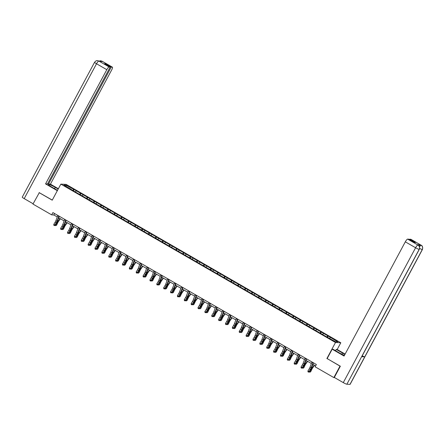 <?xml version="1.0" encoding="UTF-8"?>
<svg xmlns="http://www.w3.org/2000/svg" width="445" height="445" viewBox="0 0 445 445"><rect width="100%" height="100%" fill="white"/><g stroke="black" fill="none" stroke-linecap="round" stroke-linejoin="round"><path stroke-width="0.67" d="M340.798 342.772L66.149 184.391L60.843 184.124L335.491 342.505L340.798 342.772L337.182 349.509M71.289 189.598L327.592 337.405L335.597 341.743L337.783 341.855L328.176 336.042L327.481 337.338M71.345 189.353L63.858 185.042L66.038 185.148L74.048 189.492L73.353 190.788M328.176 336.042L74.048 189.492M327.153 358.57L340.002 366.124L333.85 377.594L315.138 366.802L316.367 364.511L52.905 212.577L51.676 214.868L53.828 214.98L57.271 216.965M76.167 190.988L75.505 191.756M80.389 193.425L79.572 194.376M83.031 194.949L82.37 195.717M87.259 197.385L86.441 198.337M89.901 198.909L89.239 199.677M94.129 201.346L93.305 202.297M96.771 202.87L96.109 203.638M100.998 205.306L100.175 206.258M103.641 206.83L102.979 207.598M107.862 209.267L107.045 210.218M110.505 210.791L109.843 211.559M114.732 213.227L113.914 214.179M117.374 214.751L116.712 215.519M121.602 217.193L120.784 218.139M124.244 218.712L123.582 219.48M128.472 221.154L127.648 222.105M131.114 222.672L130.452 223.44M135.341 225.114L134.518 226.066M137.978 226.639L137.321 227.401M142.205 229.075L141.388 230.026M144.847 230.599L144.186 231.361M149.075 233.035L148.257 233.987M151.717 234.56L151.055 235.322M155.945 236.996L155.121 237.947M158.587 238.52L157.925 239.282M162.814 240.956L161.991 241.908M165.457 242.481L164.795 243.248M169.679 244.917L168.861 245.868M172.321 246.441L171.659 247.209M176.548 248.877L175.731 249.829M179.19 250.402L178.528 251.169M183.418 252.838L182.595 253.789M186.06 254.362L185.398 255.13M190.288 256.798L189.464 257.75M192.93 258.322L192.268 259.09M197.152 260.759L196.334 261.71M199.794 262.283L199.132 263.051M204.021 264.719L203.204 265.671M206.664 266.243L206.002 267.011M210.891 268.68L210.073 269.631M213.533 270.204L212.871 270.972M217.761 272.64L216.938 273.592M220.403 274.165L219.741 274.932M224.63 276.601L223.807 277.552M227.267 278.125L226.611 278.893M231.495 280.561L230.677 281.513M234.137 282.086L233.475 282.853M238.364 284.522L237.547 285.473M241.006 286.046L240.345 286.814M245.234 288.482L244.411 289.434M247.876 290.007L247.214 290.774M252.104 292.448L251.28 293.394M254.74 293.967L254.084 294.735M258.968 296.409L258.15 297.36M261.61 297.928L260.948 298.695M265.837 300.369L265.02 301.321M268.48 301.894L267.818 302.656M272.707 304.33L271.884 305.281M275.349 305.854L274.687 306.616M279.577 308.29L278.754 309.242M282.219 309.815L281.557 310.577M286.441 312.251L285.623 313.202M289.083 313.775L288.421 314.537M293.311 316.211L292.493 317.163M295.953 317.736L295.291 318.503M300.18 320.172L299.363 321.123M302.822 321.696L302.161 322.464M307.05 324.132L306.227 325.084M309.692 325.657L309.03 326.424M313.914 328.093L313.096 329.044M316.556 329.617L315.9 330.385M320.784 332.053L319.966 333.005M323.426 333.578L322.764 334.345M327.654 336.014L326.836 336.965M330.296 337.538L329.634 338.306M333.85 377.594L334.64 377.633M39.327 192.624L32.963 204.077L51.676 214.868M39.11 192.613L52.232 200.178L60.843 184.124M326.88 358.559L335.491 342.505M58.712 217.794L64.141 220.926M65.582 221.755L71.005 224.886M72.446 225.715L77.875 228.847M79.316 229.676L84.745 232.807M86.185 233.636L91.614 236.768M93.055 237.597L98.478 240.728M99.919 241.557L105.348 244.689M106.789 245.518L112.218 248.649M113.659 249.478L119.088 252.61M120.528 253.439L125.952 256.57M127.392 257.405L132.821 260.531M134.262 261.365L139.691 264.491M141.132 265.326L146.561 268.452M148.001 269.286L153.425 272.412M154.866 273.247L160.295 276.373M161.735 277.207L167.164 280.333M168.605 281.168L174.034 284.299M175.475 285.128L180.904 288.26M182.344 289.089L187.768 292.22M189.208 293.049L194.637 296.181M196.078 297.01L201.507 300.141M202.948 300.97L208.377 304.102M209.817 304.931L215.241 308.062M216.682 308.891L222.111 312.023M223.551 312.852L228.98 315.983M230.421 316.812L235.85 319.944M237.291 320.773L242.714 323.904M244.155 324.733L249.584 327.865M251.024 328.694L256.454 331.825M257.894 332.66L263.323 335.786M264.764 336.62L270.193 339.746M271.634 340.581L277.057 343.707M278.498 344.541L283.927 347.667M285.367 348.502L290.796 351.628M292.237 352.462L297.666 355.588M299.107 356.423L304.53 359.554M305.971 360.383L311.4 363.515M312.841 364.344L315.605 365.935M66.038 185.148L66.127 186.349M73.525 189.464L72.702 190.416M54.59 213.55L53.828 214.98M321.307 332.081L320.611 333.377M314.443 328.121L313.747 329.417M307.573 324.16L306.878 325.456M300.703 320.2L300.008 321.496M293.834 316.239L293.138 317.535M286.969 312.279L286.269 313.575M280.1 308.313L279.404 309.614M273.23 304.352L272.535 305.654M266.36 300.392L265.665 301.693M259.491 296.431L258.795 297.733M252.627 292.471L251.931 293.772M245.757 288.51L245.062 289.812M238.887 284.55L238.192 285.851M232.017 280.589L231.322 281.885M225.153 276.629L224.458 277.925M218.284 272.668L217.588 273.964M211.414 268.708L210.719 270.004M204.544 264.747L203.849 266.043M197.68 260.787L196.979 262.083M190.81 256.826L190.115 258.122M183.941 252.866L183.245 254.162M177.071 248.905L176.376 250.201M170.207 244.945L169.506 246.241M163.337 240.984L162.642 242.28M156.468 237.024L155.772 238.32M149.598 233.058L148.903 234.359M142.728 229.097L142.033 230.399M135.864 225.137L135.169 226.438M128.994 221.176L128.299 222.478M122.125 217.216L121.429 218.517M115.255 213.255L114.56 214.557M108.391 209.295L107.69 210.596M101.521 205.334L100.826 206.63M94.651 201.374L93.956 202.67M87.782 197.413L87.087 198.709M80.918 193.453L80.217 194.749M313.08 362.614A1.836 0.451 120 0 0 312.946 362.942L311.144 367.826A2.62 0.645 -60 0 1 310.365 369.4L309.036 371.581L309.247 371.853L310.577 369.673A3.933 0.968 120 0 0 311.745 367.309L313.408 362.803M311.984 361.98A1.836 0.451 120 0 0 311.845 362.308L310.043 367.192A2.62 0.645 -60 0 1 309.264 368.766L307.934 370.946L309.036 371.581L308.413 372.053L307.973 371.798L308.413 372.053M308.502 372.159L309.247 371.853M307.934 370.946L307.973 371.798M314.504 365.301L312.668 367.904A2.62 0.645 120 0 0 311.761 369.472L310.743 371.664L309.803 372.226L309.303 371.764M309.486 371.458L310.26 371.903L311.278 369.712A3.933 0.968 -60 0 1 312.635 367.353L314.209 365.128M312.434 365.451L313.108 364.494M309.803 372.226L310.743 371.664M419.307 249.328A3.226 0.389 -151.8 0 1 419.184 249.361C419.924 247.604 419.535 246.174 418.011 245.089L418.061 245.078C419.39 245.662 419.807 247.075 419.307 249.328L361.757 356.662A3.226 0.389 -151.8 0 1 361.629 356.701L346.872 384.224A3.226 0.389 -151.8 0 1 343.284 382.617L334.323 377.449L340.347 366.213L327.142 358.592L332.181 349.192L333.005 349.23L339.257 352.841A5.896 0.712 28.2 0 0 344.424 355.383M344.886 354.52A5.896 0.712 28.2 0 0 342.489 353.002L336.236 349.397L337.06 349.436L345.12 354.087M332.181 349.192L344.068 356.045L405.312 241.83A3.148 0.773 -60 0 1 407.648 239.121L408.716 239.176L414.395 242.447L415.413 242.503L409.734 239.226L410.802 239.277A3.148 0.773 -60 0 1 410.902 239.304A3.148 0.773 -60 0 1 410.974 239.377M335.541 350.693L336.236 349.397M422.427 249.484A3.226 0.389 -151.8 0 1 422.294 249.523C423.039 247.759 422.65 246.335 421.131 245.245L421.087 245.206A3.148 0.773 120 0 1 421.181 245.234C422.45 245.701 422.867 247.12 422.427 249.484L350.12 384.341A3.226 0.389 -151.8 0 1 349.987 384.38L364.744 356.857A3.226 0.389 -151.8 0 1 362.208 355.822M346.872 384.224L349.987 384.38M343.284 382.617L415.591 247.759A3.226 0.389 -151.8 0 0 419.184 249.361L361.629 356.701L364.744 356.857L422.294 249.523A3.226 0.389 -151.8 0 1 419.629 248.421M419.107 246.024A3.148 0.773 -60 0 1 420.453 244.861L417.371 244.706A3.148 0.773 -60 0 1 417.466 244.733A3.148 0.773 -60 0 1 417.538 244.806M409.734 239.226L409.517 239.633M54.551 188.658L55.247 187.356A5.896 0.712 28.2 0 0 48.433 184.491A5.896 0.712 28.2 0 0 52.02 187.195L57.5 190.354M55.247 187.356L58.195 189.058M58.373 188.725L50.435 184.152L48.505 184.052L111.222 67.084L112.296 67.139L101.933 61.171L102.573 61.549L99.485 61.393L98.818 61.015L109.136 66.978A3.148 0.773 120 0 0 106.8 69.687L96.521 63.757L24.208 198.62L33.13 203.766M47.71 183.59L48.505 184.052M105.326 64.219L105.543 63.807L104.525 63.757L110.204 67.034L47.487 184.002L45.557 183.902L106.8 69.687M57.322 190.688L45.557 183.902M50.435 184.152L111.678 69.932A3.148 0.773 120 0 0 112.39 67.162A3.148 0.773 120 0 0 112.296 67.139M24.208 198.62A3.226 0.389 -151.8 0 1 22.25 197.141L94.562 62.278A3.226 0.389 -151.8 0 0 96.521 63.757A3.148 0.773 -60 0 1 98.857 61.048M110.204 67.034L109.136 66.978M105.543 63.807L111.222 67.084M39.16 192.613L52.276 200.089M101.421 61.493L101.977 61.204M99.046 61.11L100.526 60.776L101.927 61.165M94.562 62.278C96.721 59.886 96.954 60.87 97.444 60.62L98.812 61.015M306.216 358.653A1.836 0.451 120 0 0 306.077 358.982L304.274 363.865A2.62 0.645 -60 0 1 303.496 365.44L302.166 367.62L302.377 367.893L303.707 365.712A3.933 0.968 120 0 0 304.875 363.348L306.544 358.842M305.114 358.019A1.836 0.451 120 0 0 304.975 358.347L303.173 363.231A2.62 0.645 -60 0 1 302.394 364.805L301.065 366.986L302.166 367.62L301.549 368.093L301.109 367.837L301.549 368.093M301.632 368.199L302.377 367.893M301.065 366.986L301.109 367.837M299.346 354.693A1.836 0.451 120 0 0 299.207 355.021L297.405 359.905A2.62 0.645 -60 0 1 296.626 361.479L295.296 363.66L295.513 363.932L296.837 361.752A3.933 0.968 120 0 0 298.011 359.388L299.674 354.882M298.245 354.059A1.836 0.451 120 0 0 298.111 354.387L296.303 359.271A2.62 0.645 -60 0 1 295.524 360.845L294.195 363.025L295.296 363.66L294.679 364.132L294.24 363.877L294.679 364.132M294.762 364.238L295.513 363.932M294.195 363.025L294.24 363.877M307.634 361.34L305.804 363.943A2.62 0.645 120 0 0 304.892 365.512L303.879 367.704L302.934 368.265L302.433 367.804M302.622 367.498L303.39 367.943L304.408 365.751A3.933 0.968 -60 0 1 305.771 363.393L307.339 361.168M305.565 361.49L306.238 360.533M302.934 368.265L303.879 367.704M300.77 357.38L298.934 359.983A2.62 0.645 120 0 0 298.028 361.551L297.01 363.743L296.07 364.305L295.569 363.843M295.753 363.537L296.52 363.982L297.538 361.791A3.933 0.968 -60 0 1 298.901 359.432L300.47 357.207M298.695 357.53L299.368 356.573M296.07 364.305L297.01 363.743M292.476 350.732A1.836 0.451 120 0 0 292.343 351.06L290.541 355.944A2.62 0.645 -60 0 1 289.756 357.519L288.432 359.699L288.644 359.972L289.973 357.791A3.933 0.968 120 0 0 291.141 355.427L292.804 350.921M291.375 350.093A1.836 0.451 120 0 0 291.241 350.426L289.439 355.31A2.62 0.645 -60 0 1 288.655 356.884L287.331 359.065L288.432 359.699L287.809 360.166L287.37 359.916L287.809 360.166M287.898 360.278L288.644 359.972M287.331 359.065L287.37 359.916M285.607 346.772A1.836 0.451 120 0 0 285.473 347.1L283.671 351.984A2.62 0.645 -60 0 1 282.892 353.558L281.563 355.739L281.774 356.011L283.103 353.831A3.933 0.968 120 0 0 284.272 351.467L285.935 346.961M284.505 346.132A1.836 0.451 120 0 0 284.372 346.466L282.569 351.35A2.62 0.645 -60 0 1 281.791 352.924L280.461 355.104L281.563 355.739L280.94 356.206L280.5 355.955L280.94 356.206M281.029 356.317L281.774 356.011M280.461 355.104L280.5 355.955M278.742 342.806A1.836 0.451 120 0 0 278.603 343.139L276.801 348.023A2.62 0.645 -60 0 1 276.022 349.598L274.693 351.778L274.904 352.051L276.234 349.87A3.933 0.968 120 0 0 277.402 347.506L279.071 343M277.641 342.172A1.836 0.451 120 0 0 277.502 342.505L275.7 347.389A2.62 0.645 -60 0 1 274.921 348.963L273.592 351.144L274.693 351.778L274.076 352.245L273.636 351.995L274.076 352.245M274.159 352.357L274.904 352.051M273.592 351.144L273.636 351.995M293.9 353.419L292.065 356.022A2.62 0.645 120 0 0 291.158 357.591L290.14 359.782L289.2 360.344L288.699 359.883M288.883 359.577L289.656 360.022L290.668 357.83A3.933 0.968 -60 0 1 292.031 355.472L293.6 353.247M291.825 353.569L292.499 352.612M289.2 360.344L290.14 359.782M287.031 349.459L285.195 352.056A2.62 0.645 120 0 0 284.288 353.63L283.27 355.822L282.33 356.384L281.83 355.922M282.013 355.616L282.786 356.061L283.804 353.864A3.933 0.968 -60 0 1 285.162 351.511L286.736 349.286M284.961 349.609L285.634 348.652M282.33 356.384L283.27 355.822M280.161 345.498L278.325 348.096A2.62 0.645 120 0 0 277.419 349.67L276.406 351.861L275.461 352.423L274.96 351.962M275.144 351.656L275.917 352.101L276.935 349.904A3.933 0.968 -60 0 1 278.297 347.551L279.866 345.326M278.092 345.643L278.765 344.691M275.461 352.423L276.406 351.861M271.873 338.845A1.836 0.451 120 0 0 271.734 339.179L269.931 344.063A2.62 0.645 -60 0 1 269.153 345.637L267.823 347.818L268.04 348.09L269.364 345.91A3.933 0.968 120 0 0 270.538 343.546L272.201 339.034M270.771 338.211A1.836 0.451 120 0 0 270.632 338.545L268.83 343.423A2.62 0.645 -60 0 1 268.051 345.003L266.722 347.183L267.823 347.818L267.206 348.285L266.766 348.034L267.206 348.285M267.289 348.396L268.04 348.09M266.722 347.183L266.766 348.034M273.297 341.538L271.461 344.135A2.62 0.645 120 0 0 270.549 345.709L269.536 347.901L268.596 348.463L268.09 347.996M268.279 347.695L269.047 348.14L270.065 345.943A3.933 0.968 -60 0 1 271.428 343.59L272.996 341.365M271.222 341.682L271.895 340.731M268.596 348.463L269.536 347.901M265.003 334.885A1.836 0.451 120 0 0 264.87 335.219L263.062 340.102A2.62 0.645 -60 0 1 262.283 341.677L260.954 343.857L261.171 344.13L262.5 341.949A3.933 0.968 120 0 0 263.668 339.585L265.331 335.074M263.902 334.251A1.836 0.451 120 0 0 263.768 334.584L261.966 339.463A2.62 0.645 -60 0 1 261.182 341.042L259.858 343.223L260.954 343.857L260.336 344.324L259.897 344.074L260.336 344.324M260.42 344.436L261.171 344.13M259.858 343.223L259.897 344.074M266.427 337.577L264.591 340.175A2.62 0.645 120 0 0 263.685 341.749L262.667 343.941L261.727 344.502L261.226 344.035M261.41 343.735L262.183 344.18L263.195 341.983A3.933 0.968 -60 0 1 264.558 339.63L266.127 337.405M264.352 337.722L265.025 336.77M261.727 344.502L262.667 343.941M258.133 330.924A1.836 0.451 120 0 0 258 331.258L256.198 336.136A2.62 0.645 -60 0 1 255.413 337.716L254.089 339.897L254.301 340.169L255.63 337.989A3.933 0.968 120 0 0 256.798 335.625L258.462 331.113M257.032 330.29A1.836 0.451 120 0 0 256.899 330.624L255.096 335.502A2.62 0.645 -60 0 1 254.317 337.082L252.988 339.257L254.089 339.897L253.466 340.364L253.027 340.114L253.466 340.364M253.555 340.475L254.301 340.169M252.988 339.257L253.027 340.114M259.557 333.617L257.722 336.214A2.62 0.645 120 0 0 256.815 337.788L255.797 339.98L254.857 340.542L254.356 340.075M254.54 339.774L255.313 340.219L256.331 338.022A3.933 0.968 -60 0 1 257.688 335.669L259.257 333.444M257.488 333.761L258.161 332.81M254.857 340.542L255.797 339.98M251.269 326.964A1.836 0.451 120 0 0 251.13 327.298L249.328 332.176A2.62 0.645 -60 0 1 248.549 333.756L247.22 335.936L247.431 336.209L248.761 334.028A3.933 0.968 120 0 0 249.929 331.664L251.597 327.153M250.168 326.33A1.836 0.451 120 0 0 250.029 326.663L248.227 331.542A2.62 0.645 -60 0 1 247.448 333.121L246.118 335.296L247.22 335.936L246.602 336.403L246.157 336.153L246.602 336.403M246.686 336.515L247.431 336.209M246.118 335.296L246.157 336.153M252.688 329.656L250.852 332.254A2.62 0.645 120 0 0 249.945 333.828L248.927 336.02L247.987 336.581L247.487 336.114M247.67 335.814L248.444 336.259L249.461 334.061A3.933 0.968 -60 0 1 250.824 331.709L252.393 329.484M250.618 329.801L251.292 328.849M247.987 336.581L248.927 336.02M244.4 323.003A1.836 0.451 120 0 0 244.261 323.337L242.458 328.215A2.62 0.645 -60 0 1 241.68 329.795L240.35 331.97L240.561 332.243L241.891 330.068A3.933 0.968 120 0 0 243.065 327.704L244.728 323.192M243.298 322.369A1.836 0.451 120 0 0 243.159 322.703L241.357 327.581A2.62 0.645 -60 0 1 240.578 329.161L239.249 331.336L240.35 331.97L239.733 332.443L239.293 332.187L239.733 332.443M239.816 332.554L240.561 332.243M239.249 331.336L239.293 332.187M245.818 325.695L243.988 328.293A2.62 0.645 120 0 0 243.076 329.867L242.063 332.059L241.123 332.615L240.617 332.154M240.806 331.853L241.574 332.298L242.592 330.101A3.933 0.968 -60 0 1 243.955 327.748L245.523 325.523M243.749 325.84L244.422 324.889M241.123 332.615L242.063 332.059M237.53 319.043A1.836 0.451 120 0 0 237.396 319.377L235.589 324.255A2.62 0.645 -60 0 1 234.81 325.835L233.48 328.01L233.697 328.282L235.021 326.107A3.933 0.968 120 0 0 236.195 323.743L237.858 319.232M236.429 318.409A1.836 0.451 120 0 0 236.295 318.742L234.493 323.621A2.62 0.645 -60 0 1 233.708 325.2L232.385 327.375L233.48 328.01L232.863 328.482L232.423 328.226L232.863 328.482M232.946 328.594L233.697 328.282M232.385 327.375L232.423 328.226M238.954 321.735L237.118 324.333A2.62 0.645 120 0 0 236.212 325.901L235.194 328.099L234.254 328.655L233.753 328.193M233.937 327.893L234.704 328.338L235.722 326.141A3.933 0.968 -60 0 1 237.085 323.788L238.654 321.563M236.879 321.88L237.552 320.928M234.254 328.655L235.194 328.099M230.66 315.082A1.836 0.451 120 0 0 230.527 315.416L228.724 320.294A2.62 0.645 -60 0 1 227.94 321.874L226.616 324.049L226.828 324.322L228.157 322.147A3.933 0.968 120 0 0 229.325 319.777L230.988 315.271M229.559 314.448A1.836 0.451 120 0 0 229.425 314.782L227.623 319.66A2.62 0.645 -60 0 1 226.844 321.24L225.515 323.415L226.616 324.049L225.993 324.522L225.554 324.266L225.993 324.522M226.082 324.633L226.828 324.322M225.515 323.415L225.554 324.266M232.084 317.774L230.249 320.372A2.62 0.645 120 0 0 229.342 321.941L228.324 324.138L227.384 324.694L226.883 324.233M227.067 323.932L227.84 324.372L228.852 322.18A3.933 0.968 -60 0 1 230.215 319.827L231.784 317.602M230.015 317.919L230.682 316.968M227.384 324.694L228.324 324.138M223.791 311.122A1.836 0.451 120 0 0 223.657 311.455L221.855 316.334A2.62 0.645 -60 0 1 221.076 317.914L219.747 320.089L219.958 320.361L221.287 318.186A3.933 0.968 120 0 0 222.456 315.817L224.124 311.311M222.695 310.488A1.836 0.451 120 0 0 222.556 310.816L220.753 315.7A2.62 0.645 -60 0 1 219.975 317.279L218.645 319.454L219.747 320.089L219.129 320.561L218.684 320.305L219.129 320.561M219.213 320.673L219.958 320.361M218.645 319.454L218.684 320.305M225.215 313.814L223.379 316.412A2.62 0.645 120 0 0 222.472 317.98L221.454 320.178L220.514 320.734L220.014 320.272M220.197 319.972L220.97 320.411L221.988 318.22A3.933 0.968 -60 0 1 223.345 315.861L224.92 313.642M223.145 313.959L223.818 313.007M220.514 320.734L221.454 320.178M216.926 307.161A1.836 0.451 120 0 0 216.787 307.495L214.985 312.373A2.62 0.645 -60 0 1 214.206 313.953L212.877 316.128L213.088 316.401L214.418 314.226A3.933 0.968 120 0 0 215.586 311.856L217.255 307.35M215.825 306.527A1.836 0.451 120 0 0 215.686 306.855L213.884 311.739A2.62 0.645 -60 0 1 213.105 313.319L211.776 315.494L212.877 316.128L212.259 316.601L211.82 316.345L212.259 316.601M212.343 316.707L213.088 316.401M211.776 315.494L211.82 316.345M218.345 309.853L216.515 312.451A2.62 0.645 120 0 0 215.603 314.02L214.59 316.217L213.644 316.773L213.144 316.312M213.333 316.006L214.101 316.451L215.119 314.259A3.933 0.968 -60 0 1 216.481 311.901L218.05 309.681M216.276 309.998L216.949 309.047M213.644 316.773L214.59 316.217M210.057 303.201A1.836 0.451 120 0 0 209.918 303.529L208.115 308.413A2.62 0.645 -60 0 1 207.337 309.993L206.007 312.168L206.224 312.44L207.548 310.265A3.933 0.968 120 0 0 208.722 307.896L210.385 303.39M208.955 302.567A1.836 0.451 120 0 0 208.822 302.895L207.014 307.779A2.62 0.645 -60 0 1 206.235 309.358L204.906 311.533L206.007 312.168L205.39 312.64L204.95 312.384L205.39 312.64M205.473 312.746L206.224 312.44M204.906 311.533L204.95 312.384M211.481 305.893L209.645 308.491A2.62 0.645 120 0 0 208.738 310.059L207.72 312.257L206.78 312.813L206.28 312.351M206.463 312.045L207.231 312.49L208.249 310.299A3.933 0.968 -60 0 1 209.612 307.94L211.18 305.721M209.406 306.038L210.079 305.086M206.78 312.813L207.72 312.257M203.187 299.24A1.836 0.451 120 0 0 203.054 299.568L201.251 304.452A2.62 0.645 -60 0 1 200.467 306.032L199.143 308.207L199.354 308.48L200.684 306.305A3.933 0.968 120 0 0 201.852 303.935L203.515 299.429M202.086 298.606A1.836 0.451 120 0 0 201.952 298.934L200.15 303.818A2.62 0.645 -60 0 1 199.366 305.392L198.042 307.573L199.143 308.207L198.52 308.68L198.081 308.424L198.52 308.68M198.609 308.786L199.354 308.48M198.042 307.573L198.081 308.424M204.611 301.933L202.775 304.53A2.62 0.645 120 0 0 201.869 306.099L200.851 308.296L199.911 308.852L199.41 308.391M199.594 308.085L200.367 308.53L201.379 306.338A3.933 0.968 -60 0 1 202.742 303.98L204.311 301.76M202.536 302.077L203.209 301.126M199.911 308.852L200.851 308.296M196.317 295.28A1.836 0.451 120 0 0 196.184 295.608L194.382 300.492A2.62 0.645 -60 0 1 193.603 302.072L192.273 304.247L192.485 304.519L193.814 302.339A3.933 0.968 120 0 0 194.982 299.974L196.645 295.469M195.221 294.646A1.836 0.451 120 0 0 195.082 294.974L193.28 299.858A2.62 0.645 -60 0 1 192.501 301.432L191.172 303.612L192.273 304.247L191.65 304.719L191.211 304.463L191.65 304.719M191.739 304.825L192.485 304.519M191.172 303.612L191.211 304.463M197.741 297.966L195.906 300.57A2.62 0.645 120 0 0 194.999 302.138L193.981 304.336L193.041 304.892L192.54 304.43M192.724 304.124L193.497 304.569L194.515 302.377A3.933 0.968 -60 0 1 195.872 300.019L197.446 297.8M195.672 298.117L196.345 297.16M193.041 304.892L193.981 304.336M189.453 291.319A1.836 0.451 120 0 0 189.314 291.647L187.512 296.531A2.62 0.645 -60 0 1 186.733 298.106L185.404 300.286L185.615 300.559L186.945 298.378A3.933 0.968 120 0 0 188.113 296.014L189.781 291.508M188.352 290.685A1.836 0.451 120 0 0 188.213 291.013L186.411 295.897A2.62 0.645 -60 0 1 185.632 297.471L184.302 299.652L185.404 300.286L184.786 300.759L184.347 300.503L184.786 300.759M184.87 300.865L185.615 300.559M184.302 299.652L184.347 300.503M190.872 294.006L189.036 296.609A2.62 0.645 120 0 0 188.129 298.178L187.117 300.375L186.171 300.931L185.671 300.47M185.86 300.164L186.627 300.609L187.645 298.417A3.933 0.968 -60 0 1 189.008 296.059L190.577 293.839M188.802 294.156L189.475 293.199M186.171 300.931L187.117 300.375M182.584 287.359A1.836 0.451 120 0 0 182.444 287.687L180.642 292.571A2.62 0.645 -60 0 1 179.863 294.145L178.534 296.326L178.751 296.598L180.075 294.418A3.933 0.968 120 0 0 181.249 292.053L182.912 287.548M181.482 286.725A1.836 0.451 120 0 0 181.343 287.053L179.541 291.937A2.62 0.645 -60 0 1 178.762 293.511L177.433 295.691L178.534 296.326L177.917 296.798L177.477 296.542L177.917 296.798M178 296.904L178.751 296.598M177.433 295.691L177.477 296.542M184.008 290.045L182.172 292.649A2.62 0.645 120 0 0 181.26 294.217L180.247 296.409L179.307 296.971L178.801 296.509M178.99 296.203L179.758 296.648L180.776 294.457A3.933 0.968 -60 0 1 182.138 292.098L183.707 289.873M181.933 290.196L182.606 289.239M179.307 296.971L180.247 296.409M175.714 283.398A1.836 0.451 120 0 0 175.58 283.726L173.773 288.61A2.62 0.645 -60 0 1 172.994 290.184L171.67 292.365L171.881 292.638L173.211 290.457A3.933 0.968 120 0 0 174.379 288.093L176.042 283.587M174.612 282.764A1.836 0.451 120 0 0 174.479 283.092L172.677 287.976A2.62 0.645 -60 0 1 171.892 289.55L170.569 291.731L171.67 292.365L171.047 292.838L170.607 292.582L171.047 292.838M171.13 292.944L171.881 292.638M170.569 291.731L170.607 292.582M177.138 286.085L175.302 288.688A2.62 0.645 120 0 0 174.395 290.257L173.378 292.448L172.438 293.01L171.937 292.549M172.12 292.243L172.894 292.688L173.906 290.496A3.933 0.968 -60 0 1 175.269 288.137L176.837 285.913M175.063 286.235L175.736 285.278M172.438 293.01L173.378 292.448M168.844 279.438A1.836 0.451 120 0 0 168.711 279.766L166.908 284.65A2.62 0.645 -60 0 1 166.124 286.224L164.8 288.405L165.012 288.677L166.341 286.497A3.933 0.968 120 0 0 167.509 284.132L169.172 279.627M167.743 278.804A1.836 0.451 120 0 0 167.609 279.132L165.807 284.016A2.62 0.645 -60 0 1 165.028 285.59L163.699 287.77L164.8 288.405L164.177 288.877L163.738 288.621L164.177 288.877M164.266 288.983L165.012 288.677M163.699 287.77L163.738 288.621M170.268 282.124L168.433 284.728A2.62 0.645 120 0 0 167.526 286.296L166.508 288.488L165.568 289.05L165.067 288.588M165.251 288.282L166.024 288.727L167.042 286.536A3.933 0.968 -60 0 1 168.399 284.177L169.968 281.952M168.199 282.275L168.872 281.318M165.568 289.05L166.508 288.488M161.98 275.477A1.836 0.451 120 0 0 161.841 275.805L160.039 280.689A2.62 0.645 -60 0 1 159.26 282.264L157.931 284.444L158.142 284.717L159.471 282.536A3.933 0.968 120 0 0 160.639 280.172L162.308 275.666M160.879 274.838A1.836 0.451 120 0 0 160.74 275.171L158.937 280.055A2.62 0.645 -60 0 1 158.159 281.629L156.829 283.81L157.931 284.444L157.313 284.911L156.868 284.661L157.313 284.911M157.397 285.022L158.142 284.717M156.829 283.81L156.868 284.661M163.398 278.164L161.563 280.767A2.62 0.645 120 0 0 160.656 282.336L159.638 284.527L158.698 285.089L158.197 284.628M158.381 284.322L159.154 284.767L160.172 282.575A3.933 0.968 -60 0 1 161.535 280.216L163.104 277.992M161.329 278.314L162.002 277.357M158.698 285.089L159.638 284.527M155.11 271.517A1.836 0.451 120 0 0 154.971 271.845L153.169 276.729A2.62 0.645 -60 0 1 152.39 278.303L151.061 280.483L151.278 280.756L152.602 278.576A3.933 0.968 120 0 0 153.775 276.212L155.439 271.706M154.009 270.877A1.836 0.451 120 0 0 153.87 271.211L152.068 276.095A2.62 0.645 -60 0 1 151.289 277.669L149.959 279.849L151.061 280.483L150.443 280.951L150.004 280.7L150.443 280.951M150.527 281.062L151.278 280.756M149.959 279.849L150.004 280.7M156.529 274.203L154.699 276.801A2.62 0.645 120 0 0 153.786 278.375L152.774 280.567L151.834 281.129L151.328 280.667M151.517 280.361L152.285 280.806L153.303 278.609A3.933 0.968 -60 0 1 154.665 276.256L156.234 274.031M154.46 274.354L155.133 273.397M151.834 281.129L152.774 280.567M148.241 267.551A1.836 0.451 120 0 0 148.107 267.884L146.299 272.768A2.62 0.645 -60 0 1 145.521 274.343L144.191 276.523L144.408 276.796L145.732 274.615A3.933 0.968 120 0 0 146.906 272.251L148.569 267.745M147.139 266.917A1.836 0.451 120 0 0 147.006 267.25L145.204 272.134A2.62 0.645 -60 0 1 144.419 273.708L143.095 275.889L144.191 276.523L143.574 276.99L143.134 276.74L143.574 276.99M143.657 277.102L144.408 276.796M143.095 275.889L143.134 276.74M149.665 270.243L147.829 272.841A2.62 0.645 120 0 0 146.922 274.415L145.904 276.606L144.964 277.168L144.464 276.707M144.647 276.401L145.42 276.846L146.433 274.648A3.933 0.968 -60 0 1 147.796 272.296L149.364 270.07M147.59 270.388L148.263 269.436M144.964 277.168L145.904 276.606M141.371 263.59A1.836 0.451 120 0 0 141.237 263.924L139.435 268.808A2.62 0.645 -60 0 1 138.651 270.382L137.327 272.562L137.538 272.835L138.868 270.655A3.933 0.968 120 0 0 140.036 268.291L141.699 263.779M140.27 262.956A1.836 0.451 120 0 0 140.136 263.29L138.334 268.168A2.62 0.645 -60 0 1 137.555 269.748L136.226 271.928L137.327 272.562L136.704 273.03L136.265 272.779L136.704 273.03M136.793 273.141L137.538 272.835M136.226 271.928L136.265 272.779M142.795 266.282L140.959 268.88A2.62 0.645 120 0 0 140.053 270.454L139.035 272.646L138.095 273.208L137.594 272.74M137.778 272.44L138.551 272.885L139.563 270.688A3.933 0.968 -60 0 1 140.926 268.335L142.495 266.11M140.726 266.427L141.399 265.476M138.095 273.208L139.035 272.646M134.501 259.63A1.836 0.451 120 0 0 134.368 259.963L132.566 264.847A2.62 0.645 -60 0 1 131.787 266.421L130.457 268.602L130.669 268.875L131.998 266.694A3.933 0.968 120 0 0 133.166 264.33L134.835 259.819M133.405 258.996A1.836 0.451 120 0 0 133.266 259.329L131.464 264.208A2.62 0.645 -60 0 1 130.685 265.787L129.356 267.968L130.457 268.602L129.84 269.069L129.395 268.819L129.84 269.069M129.923 269.18L130.669 268.875M129.356 267.968L129.395 268.819M135.925 262.322L134.09 264.92A2.62 0.645 120 0 0 133.183 266.494L132.165 268.685L131.225 269.247L130.724 268.78M130.908 268.48L131.681 268.925L132.699 266.727A3.933 0.968 -60 0 1 134.062 264.375L135.63 262.149M133.856 262.467L134.529 261.515M131.225 269.247L132.165 268.685M127.637 255.669A1.836 0.451 120 0 0 127.498 256.003L125.696 260.881A2.62 0.645 -60 0 1 124.917 262.461L123.588 264.642L123.799 264.914L125.128 262.734A3.933 0.968 120 0 0 126.302 260.37L127.965 255.858M126.536 255.035A1.836 0.451 120 0 0 126.397 255.369L124.594 260.247A2.62 0.645 -60 0 1 123.816 261.827L122.486 264.002L123.588 264.642L122.97 265.109L122.531 264.858L122.97 265.109M123.054 265.22L123.799 264.914M122.486 264.002L122.531 264.858M129.056 258.361L127.226 260.959A2.62 0.645 120 0 0 126.313 262.533L125.301 264.725L124.355 265.287L123.855 264.82M124.044 264.519L124.811 264.964L125.829 262.767A3.933 0.968 -60 0 1 127.192 260.414L128.761 258.189M126.986 258.506L127.659 257.555M124.355 265.287L125.301 264.725M120.767 251.709A1.836 0.451 120 0 0 120.628 252.042L118.826 256.921A2.62 0.645 -60 0 1 118.047 258.501L116.718 260.681L116.935 260.954L118.259 258.773A3.933 0.968 120 0 0 119.432 256.409L121.096 251.898M119.666 251.075A1.836 0.451 120 0 0 119.533 251.408L117.725 256.287A2.62 0.645 -60 0 1 116.946 257.866L115.617 260.041L116.718 260.681L116.101 261.148L115.661 260.898L116.101 261.148M116.184 261.26L116.935 260.954M115.617 260.041L115.661 260.898M122.191 254.401L120.356 256.999A2.62 0.645 120 0 0 119.449 258.573L118.431 260.764L117.491 261.326L116.99 260.859M117.174 260.559L117.942 261.004L118.96 258.806A3.933 0.968 -60 0 1 120.322 256.454L121.891 254.229M120.117 254.546L120.79 253.594M117.491 261.326L118.431 260.764M113.898 247.748A1.836 0.451 120 0 0 113.764 248.082L111.962 252.96A2.62 0.645 -60 0 1 111.178 254.54L109.854 256.715L110.065 256.988L111.395 254.813A3.933 0.968 120 0 0 112.563 252.448L114.226 247.937M112.796 247.114A1.836 0.451 120 0 0 112.663 247.448L110.861 252.326A2.62 0.645 -60 0 1 110.076 253.906L108.752 256.081L109.854 256.715L109.231 257.188L108.791 256.932L109.231 257.188M109.32 257.299L110.065 256.988M108.752 256.081L108.791 256.932M115.322 250.44L113.486 253.038A2.62 0.645 120 0 0 112.579 254.612L111.562 256.804L110.621 257.36L110.121 256.899M110.304 256.598L111.078 257.043L112.09 254.846A3.933 0.968 -60 0 1 113.453 252.493L115.021 250.268M113.247 250.585L113.92 249.634M110.621 257.36L111.562 256.804M107.028 243.788A1.836 0.451 120 0 0 106.895 244.121L105.092 249A2.62 0.645 -60 0 1 104.314 250.58L102.984 252.754L103.196 253.027L104.525 250.852A3.933 0.968 120 0 0 105.693 248.488L107.356 243.977M105.932 243.154A1.836 0.451 120 0 0 105.793 243.487L103.991 248.366A2.62 0.645 -60 0 1 103.212 249.945L101.883 252.12L102.984 252.754L102.361 253.227L101.922 252.971L102.361 253.227M102.45 253.339L103.196 253.027M101.883 252.12L101.922 252.971M108.452 246.48L106.616 249.078A2.62 0.645 120 0 0 105.71 250.646L104.692 252.843L103.752 253.4L103.251 252.938M103.435 252.638L104.208 253.083L105.226 250.885A3.933 0.968 -60 0 1 106.583 248.533L108.157 246.308M106.383 246.625L107.056 245.673M103.752 253.4L104.692 252.843M100.164 239.827A1.836 0.451 120 0 0 100.025 240.161L98.223 245.039A2.62 0.645 -60 0 1 97.444 246.619L96.114 248.794L96.326 249.066L97.655 246.892A3.933 0.968 120 0 0 98.823 244.522L100.492 240.016M99.063 239.193A1.836 0.451 120 0 0 98.924 239.527L97.121 244.405A2.62 0.645 -60 0 1 96.343 245.985L95.013 248.16L96.114 248.794L95.497 249.267L95.058 249.011L95.497 249.267M95.58 249.378L96.326 249.066M95.013 248.16L95.058 249.011M101.582 242.519L99.747 245.117A2.62 0.645 120 0 0 98.84 246.686L97.828 248.883L96.882 249.439L96.381 248.978M96.571 248.677L97.338 249.117L98.356 246.925A3.933 0.968 -60 0 1 99.719 244.572L101.288 242.347M99.513 242.664L100.186 241.713M96.882 249.439L97.828 248.883M93.294 235.867A1.836 0.451 120 0 0 93.155 236.2L91.353 241.079A2.62 0.645 -60 0 1 90.574 242.659L89.245 244.833L89.462 245.106L90.786 242.931A3.933 0.968 120 0 0 91.959 240.561L93.622 236.056M92.193 235.233A1.836 0.451 120 0 0 92.059 235.561L90.252 240.445A2.62 0.645 -60 0 1 89.473 242.024L88.143 244.199L89.245 244.833L88.627 245.306L88.188 245.05L88.627 245.306M88.711 245.417L89.462 245.106M88.143 244.199L88.188 245.05M94.718 238.559L92.883 241.157A2.62 0.645 120 0 0 91.976 242.725L90.958 244.922L90.018 245.479L89.512 245.017M89.701 244.717L90.468 245.156L91.486 242.964A3.933 0.968 -60 0 1 92.849 240.606L94.418 238.387M92.643 238.704L93.317 237.752M90.018 245.479L90.958 244.922M86.425 231.906A1.836 0.451 120 0 0 86.291 232.24L84.483 237.118A2.62 0.645 -60 0 1 83.704 238.698L82.381 240.873L82.592 241.145L83.921 238.971A3.933 0.968 120 0 0 85.09 236.601L86.753 232.095M85.323 231.272A1.836 0.451 120 0 0 85.19 231.6L83.387 236.484A2.62 0.645 -60 0 1 82.603 238.064L81.279 240.239L82.381 240.873L81.758 241.346L81.318 241.09L81.758 241.346M81.841 241.451L82.592 241.145M81.279 240.239L81.318 241.09M87.849 234.598L86.013 237.196A2.62 0.645 120 0 0 85.106 238.765L84.088 240.962L83.148 241.518L82.648 241.057M82.831 240.751L83.604 241.196L84.617 239.004A3.933 0.968 -60 0 1 85.98 236.645L87.548 234.426M85.774 234.743L86.447 233.792M83.148 241.518L84.088 240.962M79.555 227.946A1.836 0.451 120 0 0 79.421 228.274L77.619 233.158A2.62 0.645 -60 0 1 76.84 234.738L75.511 236.912L75.722 237.185L77.052 235.01A3.933 0.968 120 0 0 78.22 232.64L79.883 228.135M78.454 227.312A1.836 0.451 120 0 0 78.32 227.64L76.518 232.524A2.62 0.645 -60 0 1 75.739 234.103L74.41 236.278L75.511 236.912L74.888 237.385L74.449 237.129L74.888 237.385M74.977 237.491L75.722 237.185M74.41 236.278L74.449 237.129M80.979 230.638L79.143 233.236A2.62 0.645 120 0 0 78.237 234.804L77.219 237.001L76.279 237.558L75.778 237.096M75.962 236.79L76.735 237.235L77.753 235.043A3.933 0.968 -60 0 1 79.11 232.685L80.678 230.465M78.91 230.783L79.583 229.831M76.279 237.558L77.219 237.001M72.691 223.985A1.836 0.451 120 0 0 72.552 224.313L70.749 229.197A2.62 0.645 -60 0 1 69.971 230.777L68.641 232.952L68.853 233.225L70.182 231.05A3.933 0.968 120 0 0 71.35 228.68L73.019 224.174M71.589 223.351A1.836 0.451 120 0 0 71.45 223.679L69.648 228.563A2.62 0.645 -60 0 1 68.869 230.137L67.54 232.318L68.641 232.952L68.024 233.425L67.579 233.169L68.024 233.425M68.107 233.53L68.853 233.225M67.54 232.318L67.579 233.169M74.109 226.677L72.274 229.275A2.62 0.645 120 0 0 71.367 230.844L70.349 233.041L69.409 233.597L68.908 233.136M69.092 232.83L69.865 233.275L70.883 231.083A3.933 0.968 -60 0 1 72.246 228.724L73.814 226.505M72.04 226.822L72.713 225.871M69.409 233.597L70.349 233.041M65.821 220.025A1.836 0.451 120 0 0 65.682 220.353L63.88 225.237A2.62 0.645 -60 0 1 63.101 226.816L61.772 228.991L61.989 229.264L63.312 227.084A3.933 0.968 120 0 0 64.486 224.719L66.149 220.214M64.72 219.391A1.836 0.451 120 0 0 64.581 219.719L62.778 224.603A2.62 0.645 -60 0 1 62 226.177L60.67 228.357L61.772 228.991L61.154 229.464L60.715 229.208L61.154 229.464M61.238 229.57L61.989 229.264M60.67 228.357L60.715 229.208M67.245 222.711L65.409 225.315A2.62 0.645 120 0 0 64.497 226.883L63.485 229.08L62.545 229.637L62.039 229.175M62.228 228.869L62.995 229.314L64.013 227.122A3.933 0.968 -60 0 1 65.376 224.764L66.945 222.544M65.17 222.862L65.843 221.905M62.545 229.637L63.485 229.08M58.951 216.064A1.836 0.451 120 0 0 58.818 216.392L57.01 221.276A2.62 0.645 -60 0 1 56.231 222.85L54.902 225.031L55.119 225.304L56.448 223.123A3.933 0.968 120 0 0 57.616 220.759L59.28 216.253M57.85 215.43A1.836 0.451 120 0 0 57.717 215.758L55.914 220.642A2.62 0.645 -60 0 1 55.13 222.216L53.806 224.397L54.902 225.031L54.284 225.504L53.845 225.248L54.284 225.504M54.368 225.609L55.119 225.304M53.806 224.397L53.845 225.248M60.375 218.751L58.54 221.354A2.62 0.645 120 0 0 57.633 222.923L56.615 225.12L55.675 225.676L55.174 225.215M55.358 224.909L56.131 225.354L57.144 223.162A3.933 0.968 -60 0 1 58.506 220.803L60.075 218.584M58.301 218.901L58.974 217.944M55.675 225.676L56.615 225.12M311.144 367.826L310.043 367.192M310.365 369.4L309.264 368.766M312.946 362.942L311.845 362.308M310.738 369.4L311.278 369.712M311.889 366.925L312.635 367.353M420.453 244.861L421.126 245.245M421.087 245.206L410.802 239.277M407.648 239.121L418.005 245.084M417.966 245.05L417.371 244.706M417.927 245.05A3.148 0.773 -60 0 0 415.591 247.759L405.312 241.83M341.832 354.22L342.489 353.002M419.463 246.686L421.048 245.206M304.274 363.865L303.173 363.231M303.496 365.44L302.394 364.805M306.077 358.982L304.975 358.347M297.405 359.905L296.303 359.271M296.626 361.479L295.524 360.845M299.207 355.021L298.111 354.387M303.874 365.44L304.408 365.751M305.02 362.959L305.771 363.393M297.004 361.479L297.538 361.791M298.15 358.998L298.901 359.432M290.541 355.944L289.439 355.31M289.756 357.519L288.655 356.884M292.343 351.06L291.241 350.426M283.671 351.984L282.569 351.35M282.892 353.558L281.791 352.924M285.473 347.1L284.372 346.466M276.801 348.023L275.7 347.389M276.022 349.598L274.921 348.963M278.603 343.139L277.502 342.505M290.134 357.519L290.668 357.83M291.286 355.038L292.031 355.472M283.265 353.558L283.804 353.864M284.416 351.077L285.162 351.511M276.395 349.598L276.935 349.904M277.546 347.117L278.297 347.551M269.931 344.063L268.83 343.423M269.153 345.637L268.051 345.003M271.734 339.179L270.632 338.545M269.531 345.637L270.065 345.943M270.677 343.156L271.428 343.59M263.062 340.102L261.966 339.463M262.283 341.677L261.182 341.042M264.87 335.219L263.768 334.584M262.661 341.677L263.195 341.983M263.813 339.196L264.558 339.63M256.198 336.136L255.096 335.502M255.413 337.716L254.317 337.082M258 331.258L256.899 330.624M255.792 337.716L256.331 338.022M256.943 335.235L257.688 335.669M249.328 332.176L248.227 331.542M248.549 333.756L247.448 333.121M251.13 327.298L250.029 326.663M248.922 333.756L249.461 334.061M250.073 331.275L250.824 331.709M242.458 328.215L241.357 327.581M241.68 329.795L240.578 329.161M244.261 323.337L243.159 322.703M242.058 329.795L242.592 330.101M243.204 327.314L243.955 327.748M235.589 324.255L234.493 323.621M234.81 325.835L233.708 325.2M237.396 319.377L236.295 318.742M235.188 325.835L235.722 326.141M236.334 323.354L237.085 323.788M228.724 320.294L227.623 319.66M227.94 321.874L226.844 321.24M230.527 315.416L229.425 314.782M228.318 321.868L228.852 322.18M229.47 319.393L230.215 319.827M221.855 316.334L220.753 315.7M221.076 317.914L219.975 317.279M223.657 311.455L222.556 310.816M221.449 317.908L221.988 318.22M222.6 315.433L223.345 315.861M214.985 312.373L213.884 311.739M214.206 313.953L213.105 313.319M216.787 307.495L215.686 306.855M214.585 313.947L215.119 314.259M215.73 311.472L216.481 311.901M208.115 308.413L207.014 307.779M207.337 309.993L206.235 309.358M209.918 303.529L208.822 302.895M207.715 309.987L208.249 310.299M208.861 307.512L209.612 307.94M201.251 304.452L200.15 303.818M200.467 306.032L199.366 305.392M203.054 299.568L201.952 298.934M200.845 306.026L201.379 306.338M201.997 303.551L202.742 303.98M194.382 300.492L193.28 299.858M193.603 302.072L192.501 301.432M196.184 295.608L195.082 294.974M193.976 302.066L194.515 302.377M195.127 299.591L195.872 300.019M187.512 296.531L186.411 295.897M186.733 298.106L185.632 297.471M189.314 291.647L188.213 291.013M187.106 298.106L187.645 298.417M188.257 295.63L189.008 296.059M180.642 292.571L179.541 291.937M179.863 294.145L178.762 293.511M182.444 287.687L181.343 287.053M180.242 294.145L180.776 294.457M181.388 291.67L182.138 292.098M173.773 288.61L172.677 287.976M172.994 290.184L171.892 289.55M175.58 283.726L174.479 283.092M173.372 290.184L173.906 290.496M174.523 287.709L175.269 288.137M166.908 284.65L165.807 284.016M166.124 286.224L165.028 285.59M168.711 279.766L167.609 279.132M166.502 286.224L167.042 286.536M167.654 283.743L168.399 284.177M160.039 280.689L158.937 280.055M159.26 282.264L158.159 281.629M161.841 275.805L160.74 275.171M159.633 282.264L160.172 282.575M160.784 279.783L161.535 280.216M153.169 276.729L152.068 276.095M152.39 278.303L151.289 277.669M154.971 271.845L153.87 271.211M152.768 278.303L153.303 278.609M153.914 275.822L154.665 276.256M146.299 272.768L145.204 272.134M145.521 274.343L144.419 273.708M148.107 267.884L147.006 267.25M145.899 274.343L146.433 274.648M147.045 271.862L147.796 272.296M139.435 268.808L138.334 268.168M138.651 270.382L137.555 269.748M141.237 263.924L140.136 263.29M139.029 270.382L139.563 270.688M140.181 267.901L140.926 268.335M132.566 264.847L131.464 264.208M131.787 266.421L130.685 265.787M134.368 259.963L133.266 259.329M132.159 266.421L132.699 266.727M133.311 263.941L134.062 264.375M125.696 260.881L124.594 260.247M124.917 262.461L123.816 261.827M127.498 256.003L126.397 255.369M125.295 262.461L125.829 262.767M126.441 259.98L127.192 260.414M118.826 256.921L117.725 256.287M118.047 258.501L116.946 257.866M120.628 252.042L119.533 251.408M118.426 258.501L118.96 258.806M119.572 256.02L120.322 256.454M111.962 252.96L110.861 252.326M111.178 254.54L110.076 253.906M113.764 248.082L112.663 247.448M111.556 254.54L112.09 254.846M112.707 252.059L113.453 252.493M105.092 249L103.991 248.366M104.314 250.58L103.212 249.945M106.895 244.121L105.793 243.487M104.686 250.58L105.226 250.885M105.838 248.099L106.583 248.533M98.223 245.039L97.121 244.405M97.444 246.619L96.343 245.985M100.025 240.161L98.924 239.527M97.817 246.613L98.356 246.925M98.968 244.138L99.719 244.572M91.353 241.079L90.252 240.445M90.574 242.659L89.473 242.024M93.155 236.2L92.059 235.561M90.952 242.653L91.486 242.964M92.098 240.178L92.849 240.606M84.483 237.118L83.387 236.484M83.704 238.698L82.603 238.064M86.291 232.24L85.19 231.6M84.083 238.692L84.617 239.004M85.234 236.217L85.98 236.645M77.619 233.158L76.518 232.524M76.84 234.738L75.739 234.103M79.421 228.274L78.32 227.64M77.213 234.732L77.753 235.043M78.365 232.257L79.11 232.685M70.749 229.197L69.648 228.563M69.971 230.777L68.869 230.137M72.552 224.313L71.45 223.679M70.343 230.771L70.883 231.083M71.495 228.296L72.246 228.724M63.88 225.237L62.778 224.603M63.101 226.816L62 226.177M65.682 220.353L64.581 219.719M63.479 226.811L64.013 227.122M64.625 224.336L65.376 224.764M57.01 221.276L55.914 220.642M56.231 222.85L55.13 222.216M58.818 216.392L57.717 215.758M56.61 222.85L57.144 223.162M57.761 220.375L58.506 220.803M418.061 245.078L417.466 244.733M421.181 245.234L410.902 239.304M100.609 60.781L102.111 61.238L112.39 67.162M97.527 60.626L99.541 61.399"/></g></svg>
